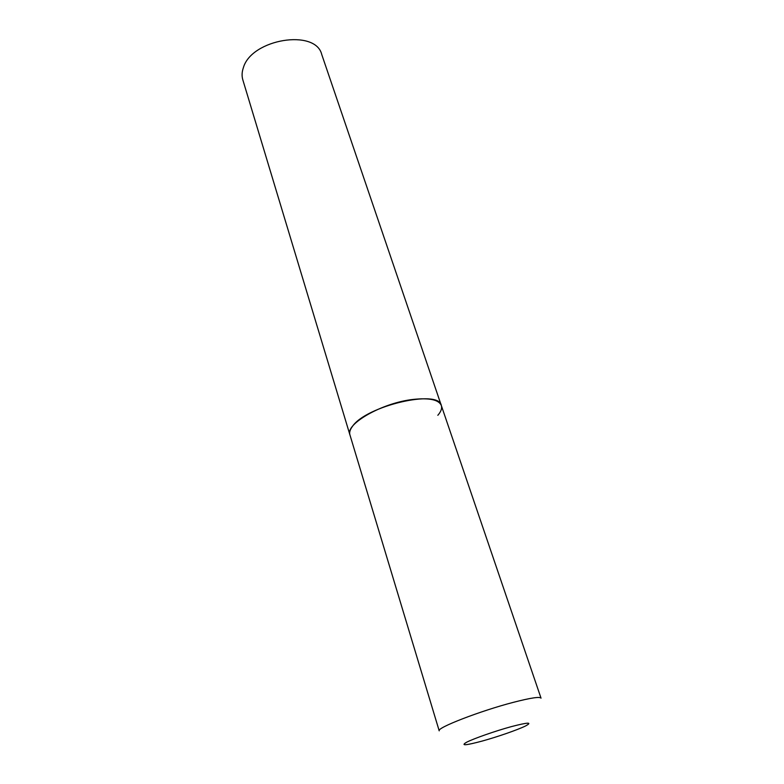 <?xml version="1.0" encoding="UTF-8"?>
<svg xmlns="http://www.w3.org/2000/svg" width="784" height="784" viewBox="0 0 784 784"><rect width="100%" height="100%" fill="white"/><g stroke="black" fill="none" stroke-linecap="round" stroke-linejoin="round"><path stroke-width="1.18" d="M441.314 405.475L321.744 54.508C315.687 28.577 251.478 38.935 243.363 67.708C241.874 72.001 241.697 76.038 242.824 79.85L439.207 730.845C436.247 727.983 480.357 710.863 513.412 702.327C530.65 697.887 539.862 696.496 541.029 698.152L441.314 405.475C438.805 399.732 429.456 397.713 413.276 399.409C382.347 402.721 344.882 424.154 349.909 434.826C349.213 432.464 350.007 429.72 352.31 426.614C365.628 405.945 439.001 388.864 441.314 405.475C442.215 408.317 441.049 411.59 437.835 415.295M482.189 741.066C497.526 736.833 517.401 729.933 525.398 726.043C532.865 722.054 528.171 722.25 511.295 726.641C495.292 731.011 473.938 738.479 466.627 742.232C460.316 745.898 465.51 745.515 482.189 741.066"/></g></svg>
